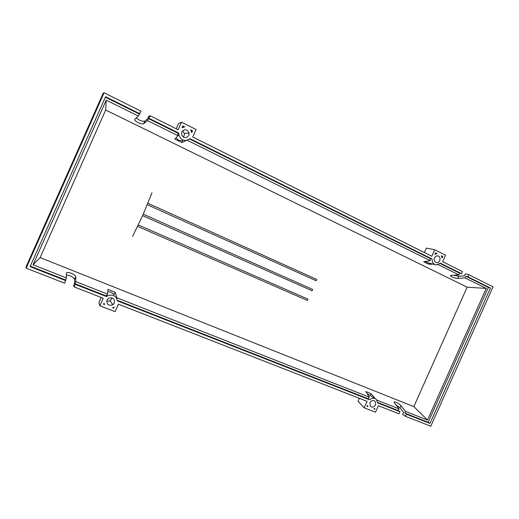 <?xml version="1.0" encoding="UTF-8"?>
<svg xmlns="http://www.w3.org/2000/svg" width="519" height="519" viewBox="0 0 519 519"><rect width="100%" height="100%" fill="white"/><g stroke="black" fill="none" stroke-linecap="round" stroke-linejoin="round"><path stroke-width="0.78" d="M132.572 236.443L142.952 214.924L151.989 192.77M316.765 279.449L147.909 203.273L316.765 279.449L316.181 280.76L147.312 204.746M311.796 289.031L312.704 289.44L312.12 290.757L142.634 215.644L312.12 290.757M307.41 300.462L137.632 226.394L307.41 300.462L307.988 299.145L138.32 224.967M375.347 404.891C373.914 407.188 372.246 407.681 370.352 406.377L369.891 402.763C371.293 400.499 372.94 399.987 374.828 401.226C375.743 402.219 375.918 403.438 375.347 404.891M114.349 302.999L112.87 304.75C108.51 306.067 106.551 304.53 107.005 300.131L108.724 298.23C112.999 297.179 114.874 298.769 114.349 302.999M106.68 301.364L110.06 300.819L111.501 299.113L111.825 297.789M439.736 260.544C439.022 261.965 437.971 262.659 436.596 262.62C434.448 262.011 433.748 260.447 434.494 257.93C435.194 256.535 436.22 255.841 437.562 255.848C439.762 256.418 440.488 257.982 439.736 260.544M188.845 135.459C186.126 138.664 183.694 138.385 181.559 134.629L181.786 131.943C184.686 128.673 187.132 129.049 189.137 133.065L188.845 135.459M183.22 137.055L184.115 135.803L184.394 133.467L182.604 130.749M136.25 117.923C139.118 120.389 141.966 121.478 144.801 121.187L147.798 118.617L148.927 116.087L150.231 115.795L147.415 120.551L143.659 123.743C141.629 124.923 133.111 120.525 134.875 119.195L138.301 116.035L141.077 111.228L104.079 92.778L26.171 268.174L64.654 283.205L66.367 277.899L66.451 273.163C66.276 270.924 75.249 274.279 75.722 276.614L75.826 281.629L74.924 283.666L75.307 284.367L74.172 286.923L73.536 285.716L74.665 283.186L74.587 279.17C72.9 276.835 70.175 275.446 66.419 275.005M75.826 281.629L107.55 294.117L106.966 295.09L107.511 295.843L106.427 296.57L75.307 284.367M116.717 298.373L116.963 297.822L115.134 292.223L108.017 289.401L107.55 294.117M116.963 297.822L369.333 397.171L365.772 391.54L371.091 393.649L375.295 398.689M376.976 400.181L399.007 408.855L394.135 402.478C393.383 400.636 399.241 403.386 400.947 405.67L405.508 411.418L427.5 420.072L413.838 406.617L467.145 287.176L105.688 110.015L40.132 257.599L413.838 406.617M66.367 277.899L33.06 264.787L40.132 257.599M74.172 286.923L103.203 298.263L99.849 305.801L115.069 311.672L118.397 304.192L367.089 401.336L364.189 407.824L375.497 412.19L378.37 405.741L399.033 413.812L399.98 411.69L377.787 402.991L376.32 399.396C374.238 397.762 372.006 397.891 369.612 399.786L117.424 300.884C116.113 295.707 112.805 294.026 107.511 295.843M26.171 268.174L25.95 267.103L103.158 93.277L104.079 92.778M106.427 296.57L105.889 295.817L74.924 283.666M33.06 264.787L106.2 100.135L138.301 116.035M106.2 100.135L105.688 110.015M467.145 287.176L486.258 288.434L427.5 420.072M453.567 275.154L458.712 276.205L464.46 275.874L465.394 273.773L468.787 274.687L467.84 276.802L465.828 276.251L465.069 277.937L486.258 288.434M465.069 277.937L457.764 278.333C454.936 278.573 448.961 276.063 450.823 275.414L458.809 274.836L459.568 273.137L461.56 273.682L462.507 271.554L442.655 261.647L445.536 255.192L434.701 249.736L431.802 256.237L192.744 137.003L196.078 129.51L181.494 122.16L178.134 129.718L150.231 115.795M438.27 264.658L458.809 274.836M187.21 140.266L430.219 260.674L423.673 261.732L428.804 264.262L433.131 264.126M147.415 120.551L177.985 135.699L174.832 139.111L181.708 142.504L186.496 140.428M105.889 295.817L106.966 295.09M148.324 118.514L177.848 133.182L177.985 135.699M65.79 280.636L30.089 266.636L105.571 96.716L139.935 113.797M139.209 113.985L105.37 97.17M149.089 118.351L178.757 133.098L178.997 135.427C181.585 140.72 185.225 141.797 189.922 138.644L432.126 259.046C432.029 262.38 433.378 264.346 436.187 264.943L440.417 263.165L461.56 273.682M192.543 130.788L191.751 132.566L190.629 129.828L192.543 130.788L191.148 130.723M435.564 252.818L436.992 253.538L434.877 254.362L435.564 252.818M442.772 256.438L442.084 257.975L441.351 255.731L442.772 256.438L441.559 256.114M182.831 125.916L184.758 126.883L182.039 127.7L182.831 125.916M104.027 303.154L104.579 304.685L103.528 304.277L104.027 303.154M367.828 406.688L367.063 406.39L367.491 405.43L367.828 406.688L367.18 406.13M373.816 409.011L375.003 408.349L374.582 409.303L373.816 409.011M113.648 308.202L112.617 307.799L114.148 307.086L113.648 308.202L113.097 307.624M399.98 411.69L398.248 410.555L399.007 408.855M405.508 411.418L404.755 413.105L406.507 414.253L405.56 416.361L402.627 414.421L403.568 412.326L400 407.791L395.686 404.612M405.56 416.361L430.809 426.222L493.05 286.786L468.787 274.687M459.568 273.137L440.118 263.477M467.84 276.802L490.436 288.032L488.353 287.442L465.828 276.251M490.436 288.032L429.985 423.459L406.507 414.253M488.353 287.442L428.162 422.291L429.985 423.459M428.162 422.291L404.755 413.105M398.248 410.555L377.761 402.51M435.409 253.162L436.992 253.538M374.095 408.888L374.582 409.303M369.612 399.786L367.99 398.676L369.333 397.171M176.045 137.801C177.719 140.046 179.892 140.973 182.552 140.597L181.708 142.504M189.552 138.995L430.225 258.559L430.219 260.674M425.34 261.459L427.941 262.744L434.922 264.606M429.317 263.114L428.804 264.262M65.459 279.949L30.303 266.156M177.848 133.182L178.757 133.098M430.225 258.559L432.126 259.046M115.134 292.223L114.005 294.766C112.552 292.612 110.482 291.62 107.777 291.801M370.319 395.387L371.091 393.649M367.99 398.676L117.365 300.319M375.159 398.624L367.063 393.577M104.579 304.685L103.839 303.576M182.266 127.181L184.063 126.967M181.494 122.16L178.465 123.619L176.188 128.744M434.701 249.736L426.346 248.101L424.367 252.532M101.173 297.465L98.96 302.441L99.849 305.801M364.189 407.824L358.039 401.245L359.349 398.313M143.276 214.198L312.704 289.44M74.626 279.404L75.761 276.848M143.86 123.619L144.996 121.057M400 407.791L400.947 405.67M457.764 278.333L458.712 276.205M110.06 300.819L112.87 304.75M435.824 262.419L436.596 262.62M74.587 279.17L75.722 276.614M143.659 123.743L144.801 121.187M178.075 135.498L178.997 135.427M184.394 133.467L189.137 133.065M374.128 400.752L374.828 401.226"/></g></svg>
